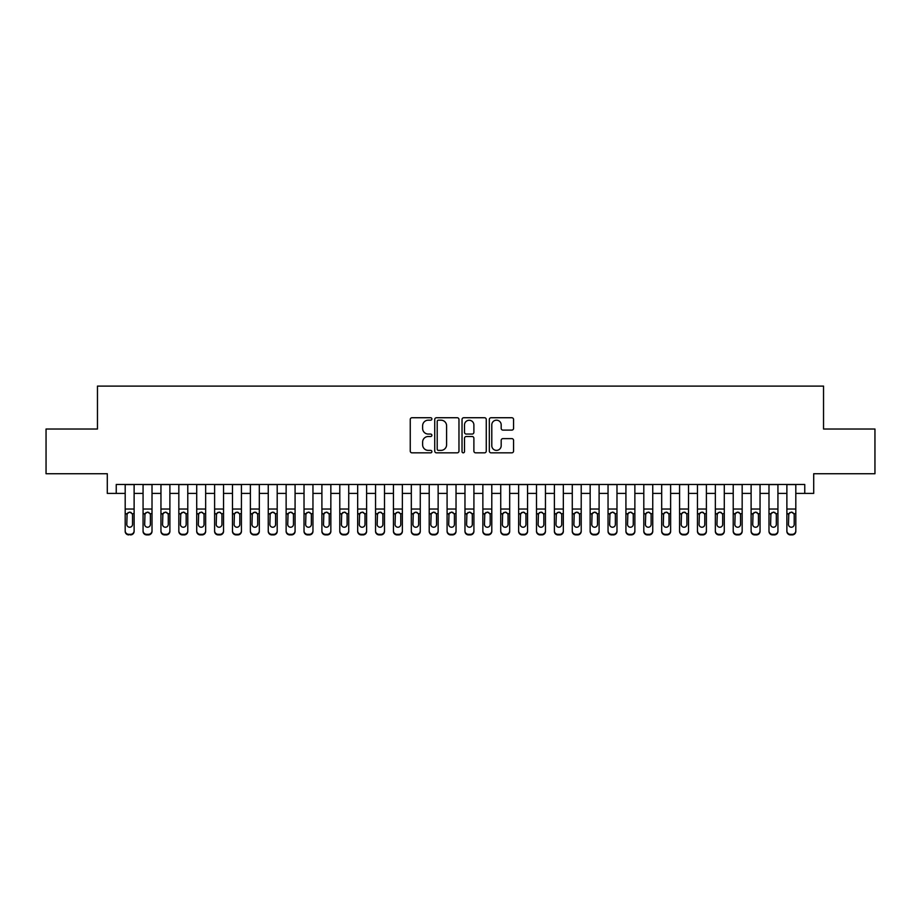 <?xml version="1.0" encoding="UTF-8"?>
<svg xmlns="http://www.w3.org/2000/svg" width="921" height="921" viewBox="0 0 921 921"><rect width="100%" height="100%" fill="white"/><g stroke="black" fill="none" stroke-linecap="round" stroke-linejoin="round"><path stroke-width="1.38" d="M431.891 418.963A1.232 1.232 0 0 0 430.66 417.731L412.009 417.731A1.75 1.75 0 0 0 410.248 419.481L410.248 451.083A1.75 1.75 0 0 0 412.009 452.833L430.66 452.833A1.232 1.232 0 0 0 431.891 451.612A1.232 1.232 0 0 0 430.66 450.381L428.242 450.381A5.618 5.618 0 0 1 422.624 444.762L422.624 442.126A5.618 5.618 0 0 1 428.242 436.508L430.66 436.508A1.232 1.232 0 0 0 431.891 435.288A1.232 1.232 0 0 0 430.66 434.056L428.242 434.056A5.618 5.618 0 0 1 422.624 428.438L422.624 425.801A5.618 5.618 0 0 1 428.242 420.183L430.66 420.183A1.232 1.232 0 0 0 431.891 418.963M511.8 430.107A1.75 1.75 0 0 0 513.561 428.346L513.561 419.481A1.75 1.75 0 0 0 511.8 417.731L491.089 417.731A1.75 1.75 0 0 0 489.327 419.481L489.327 451.083A1.75 1.75 0 0 0 491.089 452.833L511.8 452.833A1.75 1.75 0 0 0 513.561 451.083L513.561 440.376A1.75 1.75 0 0 0 511.8 438.615L502.935 438.615A1.75 1.75 0 0 0 501.185 440.376L501.185 445.683A4.697 4.697 0 0 1 496.488 450.381A4.697 4.697 0 0 1 491.791 445.683L491.791 424.88A4.697 4.697 0 0 1 496.488 420.183A4.697 4.697 0 0 1 501.185 424.88L501.185 428.346A1.75 1.75 0 0 0 502.935 430.107L511.8 430.107M116.242 493.403L116.242 484.469L804.758 484.469L804.758 493.403L813.704 493.403L813.704 473.739L874.95 473.739L874.95 429.025L823.535 429.025L823.535 386.106L97.465 386.106L97.465 429.025L46.05 429.025L46.05 473.739L107.297 473.739L107.297 493.403L125.187 493.403M458.969 419.481A1.75 1.75 0 0 0 457.207 417.731L436.496 417.731A1.75 1.75 0 0 0 434.735 419.481L434.735 451.083A1.75 1.75 0 0 0 436.496 452.833L457.207 452.833A1.75 1.75 0 0 0 458.969 451.083L458.969 419.481M463.793 417.731L484.504 417.731A1.75 1.75 0 0 1 486.265 419.481L486.265 451.083A1.75 1.75 0 0 1 484.504 452.833L475.639 452.833A1.75 1.75 0 0 1 473.889 451.083L473.889 438.269A1.75 1.75 0 0 0 472.128 436.508L466.245 436.508A1.75 1.75 0 0 0 464.495 438.269L464.495 451.612A1.232 1.232 0 0 1 463.263 452.833A1.232 1.232 0 0 1 462.031 451.612L462.031 419.481A1.75 1.75 0 0 1 463.793 417.731M134.121 493.403L143.066 493.403M152.011 493.403L160.956 493.403M169.89 493.403L178.835 493.403M187.78 493.403L196.714 493.403M205.659 493.403L214.605 493.403M223.538 493.403L232.483 493.403M241.429 493.403L250.374 493.403M259.308 493.403L268.253 493.403M277.198 493.403L286.132 493.403M295.077 493.403L304.022 493.403M312.956 493.403L321.901 493.403M330.846 493.403L339.791 493.403M348.725 493.403L357.67 493.403M366.616 493.403L375.549 493.403M384.494 493.403L393.44 493.403M402.373 493.403L411.319 493.403M420.264 493.403L429.209 493.403M438.143 493.403L447.088 493.403M456.033 493.403L464.967 493.403M473.912 493.403L482.857 493.403M491.791 493.403L500.736 493.403M509.681 493.403L518.627 493.403M527.56 493.403L536.506 493.403M545.451 493.403L554.384 493.403M563.33 493.403L572.275 493.403M581.209 493.403L590.154 493.403M599.099 493.403L608.044 493.403M616.978 493.403L625.923 493.403M634.868 493.403L643.802 493.403M652.747 493.403L661.692 493.403M670.626 493.403L679.571 493.403M688.517 493.403L697.462 493.403M706.395 493.403L715.341 493.403M724.286 493.403L733.22 493.403M742.165 493.403L751.11 493.403M760.044 493.403L768.989 493.403M777.934 493.403L786.879 493.403M795.813 493.403L804.758 493.403M438.431 420.183A1.232 1.232 0 0 0 437.199 421.415L437.199 449.149A1.232 1.232 0 0 0 438.431 450.381L440.975 450.381A5.618 5.618 0 0 0 446.593 444.762L446.593 425.801A5.618 5.618 0 0 0 440.975 420.183L438.431 420.183M473.889 424.972A4.697 4.697 0 0 0 469.192 420.275A4.697 4.697 0 0 0 464.495 424.972L464.495 432.294A1.75 1.75 0 0 0 466.245 434.056L472.128 434.056A1.75 1.75 0 0 0 473.889 432.294L473.889 424.972M125.187 484.469L125.187 530.784A3.58 3.546 -0 0 0 128.756 534.33L130.552 534.33A3.58 3.546 -0 0 0 134.121 530.784L134.121 531.348A3.58 3.546 180 0 1 130.552 534.894L130.552 534.33M134.121 514.217L134.121 531.348M132.52 524.394L132.52 514.977L132.52 524.394A2.867 2.844 180 0 1 129.654 527.238A2.867 2.844 180 0 0 132.52 524.394M126.799 524.958L126.799 524.394A2.867 2.844 180 0 0 129.654 527.238M128.157 512.525L126.799 514.758M131.15 512.525L129.654 512.099L132.198 513.665L132.52 514.977M134.121 484.469L134.121 530.784M128.756 534.33L130.552 534.894M128.756 534.894A3.58 3.546 180 0 1 125.187 531.348M125.187 513.665L127.11 513.665L126.799 524.394M127.11 513.665L129.654 512.099M143.066 514.217L143.066 530.784A3.58 3.546 0 0 0 146.646 534.33L148.431 534.33A3.58 3.546 0 0 0 152.011 530.784L152.011 531.348A3.58 3.546 180 0 1 148.431 534.894L148.431 534.33M150.399 524.394L150.399 514.977L150.399 524.394A2.867 2.844 180 0 1 147.544 527.238A2.867 2.844 180 0 0 150.399 524.394M144.678 524.958L144.678 524.394A2.867 2.844 180 0 0 147.544 527.238M146.048 512.525L144.678 514.758M149.029 512.525L147.544 512.099L150.088 513.665L150.399 514.977M160.956 514.217L160.956 530.784A3.58 3.546 0 0 0 164.525 534.33L166.321 534.33A3.58 3.546 0 0 0 169.89 530.784L169.89 531.348A3.58 3.546 180 0 1 166.321 534.894L166.321 534.33M168.278 524.394L168.278 514.977L168.278 524.394A2.867 2.844 180 0 1 165.423 527.238A2.867 2.844 180 0 0 168.278 524.394M162.556 524.958L162.556 524.394A2.867 2.844 180 0 0 165.423 527.238M163.926 512.525L162.556 514.758M166.92 512.525L165.423 512.099L167.967 513.665L168.278 514.977M178.835 514.217L178.835 530.784A3.58 3.546 0 0 0 182.416 534.33L184.2 534.33A3.58 3.546 0 0 0 187.78 530.784L187.78 531.348A3.58 3.546 180 0 1 184.2 534.894L184.2 534.33M186.169 524.394L186.169 514.977L186.169 524.394A2.867 2.844 180 0 1 183.302 527.238A2.867 2.844 180 0 0 186.169 524.394M180.447 524.958L180.447 524.394A2.867 2.844 180 0 0 183.302 527.238M181.817 512.525L180.447 514.758M184.799 512.525L183.302 512.099L185.846 513.665L186.169 514.977M196.714 514.217L196.714 530.784A3.58 3.546 0 0 0 200.294 534.33L202.079 534.33A3.58 3.546 0 0 0 205.659 530.784L205.659 531.348A3.58 3.546 180 0 1 202.079 534.894L202.079 534.33M204.048 524.394L204.048 514.977L204.048 524.394A2.867 2.844 180 0 1 201.192 527.238A2.867 2.844 180 0 0 204.048 524.394M198.326 524.958L198.326 524.394A2.867 2.844 180 0 0 201.192 527.238M199.696 512.525L198.326 514.758M202.678 512.525L201.192 512.099L203.737 513.665L204.048 514.977M152.011 484.469L152.011 531.348M143.066 484.469L143.066 531.348A3.58 3.546 180 0 0 146.646 534.894L148.431 534.894M143.066 513.665L145 513.665L144.678 524.394M145 513.665L147.544 512.099M169.89 484.469L169.89 531.348M160.956 484.469L160.956 531.348A3.58 3.546 180 0 0 164.525 534.894L166.321 534.894M160.956 513.665L162.879 513.665L162.556 524.394M162.879 513.665L165.423 512.099M187.78 484.469L187.78 531.348M178.835 484.469L178.835 531.348A3.58 3.546 180 0 0 182.416 534.894L184.2 534.894M178.835 513.665L180.758 513.665L180.447 524.394M180.758 513.665L183.302 512.099M205.659 484.469L205.659 531.348M196.714 484.469L196.714 531.348A3.58 3.546 180 0 0 200.294 534.894L202.079 534.894M196.714 513.665L198.648 513.665L198.326 524.394M198.648 513.665L201.192 512.099M214.605 514.217L214.605 530.784A3.58 3.546 0 0 0 218.173 534.33L219.969 534.33A3.58 3.546 0 0 0 223.538 530.784L223.538 531.348A3.58 3.546 180 0 1 219.969 534.894L219.969 534.33M221.938 524.394L221.938 514.977L221.938 524.394A2.867 2.844 180 0 1 219.071 527.238A2.867 2.844 180 0 0 221.938 524.394M216.216 524.958L216.216 524.394A2.867 2.844 180 0 0 219.071 527.238M217.575 512.525L216.216 514.758M220.568 512.525L219.071 512.099L221.616 513.665L221.938 514.977M223.538 484.469L223.538 531.348M214.605 484.469L214.605 531.348A3.58 3.546 180 0 0 218.173 534.894L219.969 534.894M214.605 513.665L216.527 513.665L216.216 524.394M216.527 513.665L219.071 512.099M232.483 514.217L232.483 530.784A3.58 3.546 0 0 0 236.064 534.33L237.848 534.33A3.58 3.546 0 0 0 241.429 530.784L241.429 531.348A3.58 3.546 180 0 1 237.848 534.894L237.848 534.33M239.817 524.394L239.817 514.977L239.817 524.394A2.867 2.844 180 0 1 236.962 527.238A2.867 2.844 180 0 0 239.817 524.394M234.095 524.958L234.095 524.394A2.867 2.844 180 0 0 236.962 527.238M235.465 512.525L234.095 514.758M238.447 512.525L236.962 512.099L239.506 513.665L239.817 514.977M241.429 484.469L241.429 531.348M232.483 484.469L232.483 531.348A3.58 3.546 180 0 0 236.064 534.894L237.848 534.894M232.483 513.665L234.406 513.665L234.095 524.394M234.406 513.665L236.962 512.099M250.374 514.217L250.374 530.784A3.58 3.546 0 0 0 253.943 534.33L255.739 534.33A3.58 3.546 0 0 0 259.308 530.784L259.308 531.348A3.58 3.546 180 0 1 255.739 534.894L255.739 534.33M257.696 524.394L257.696 514.977L257.696 524.394A2.867 2.844 180 0 1 254.841 527.238A2.867 2.844 180 0 0 257.696 524.394M251.974 524.958L251.974 524.394A2.867 2.844 180 0 0 254.841 527.238M253.344 512.525L251.974 514.758M256.337 512.525L254.841 512.099L257.385 513.665L257.696 514.977M259.308 484.469L259.308 531.348M250.374 484.469L250.374 531.348A3.58 3.546 180 0 0 253.943 534.894L255.739 534.894M250.374 513.665L252.296 513.665L251.974 524.394M252.296 513.665L254.841 512.099M268.253 514.217L268.253 530.784A3.58 3.546 0 0 0 271.833 534.33L273.618 534.33A3.58 3.546 0 0 0 277.198 530.784L277.198 531.348A3.58 3.546 180 0 1 273.618 534.894L273.618 534.33M275.586 524.394L275.586 514.977L275.586 524.394A2.867 2.844 180 0 1 272.72 527.238A2.867 2.844 180 0 0 275.586 524.394M269.865 524.958L269.865 524.394A2.867 2.844 180 0 0 272.72 527.238M271.235 512.525L269.865 514.758M274.216 512.525L272.72 512.099L275.264 513.665L275.586 514.977M277.198 484.469L277.198 531.348M268.253 484.469L268.253 531.348A3.58 3.546 180 0 0 271.833 534.894L273.618 534.894M268.253 513.665L270.175 513.665L269.865 524.394M270.175 513.665L272.72 512.099M286.132 514.217L286.132 530.784A3.58 3.546 0 0 0 289.712 534.33L291.497 534.33A3.58 3.546 0 0 0 295.077 530.784L295.077 531.348A3.58 3.546 180 0 1 291.497 534.894L291.497 534.33M293.465 524.394L293.465 514.977L293.465 524.394A2.867 2.844 180 0 1 290.61 527.238A2.867 2.844 180 0 0 293.465 524.394M287.743 524.958L287.743 524.394A2.867 2.844 180 0 0 290.61 527.238M289.113 512.525L287.743 514.758M292.095 512.525L290.61 512.099L293.154 513.665L293.465 514.977M304.022 514.217L304.022 530.784A3.58 3.546 0 0 0 307.591 534.33L309.387 534.33A3.58 3.546 0 0 0 312.956 530.784L312.956 531.348A3.58 3.546 180 0 1 309.387 534.894L309.387 534.33M311.356 524.394L311.356 514.977L311.356 524.394A2.867 2.844 180 0 1 308.489 527.238A2.867 2.844 180 0 0 311.356 524.394M305.634 524.958L305.634 524.394A2.867 2.844 180 0 0 308.489 527.238M306.992 512.525L305.634 514.758M309.986 512.525L308.489 512.099L311.033 513.665L311.356 514.977M321.901 514.217L321.901 530.784A3.58 3.546 0 0 0 325.481 534.33L327.266 534.33A3.58 3.546 0 0 0 330.846 530.784L330.846 531.348A3.58 3.546 180 0 1 327.266 534.894L327.266 534.33M329.234 524.394L329.234 514.977L329.234 524.394A2.867 2.844 180 0 1 326.379 527.238A2.867 2.844 180 0 0 329.234 524.394M323.513 524.958L323.513 524.394A2.867 2.844 180 0 0 326.379 527.238M324.883 512.525L323.513 514.758M327.864 512.525L326.379 512.099L328.924 513.665L329.234 514.977M339.791 514.217L339.791 530.784A3.58 3.546 0 0 0 343.36 534.33L345.156 534.33A3.58 3.546 0 0 0 348.725 530.784L348.725 531.348A3.58 3.546 180 0 1 345.156 534.894L345.156 534.33M347.113 524.394L347.113 514.977L347.113 524.394A2.867 2.844 180 0 1 344.258 527.238A2.867 2.844 180 0 0 347.113 524.394M341.392 524.958L341.392 524.394A2.867 2.844 180 0 0 344.258 527.238M342.762 512.525L341.392 514.758M345.755 512.525L344.258 512.099L346.803 513.665L347.113 514.977M357.67 514.217L357.67 530.784A3.58 3.546 0 0 0 361.251 534.33L363.035 534.33A3.58 3.546 0 0 0 366.616 530.784L366.616 531.348A3.58 3.546 180 0 1 363.035 534.894L363.035 534.33M365.004 524.394L365.004 514.977L365.004 524.394A2.867 2.844 180 0 1 362.137 527.238A2.867 2.844 180 0 0 365.004 524.394M359.282 524.958L359.282 524.394A2.867 2.844 180 0 0 362.137 527.238M360.652 512.525L359.282 514.758M363.634 512.525L362.137 512.099L364.681 513.665L365.004 514.977M375.549 514.217L375.549 530.784A3.58 3.546 0 0 0 379.13 534.33L380.914 534.33A3.58 3.546 0 0 0 384.494 530.784L384.494 531.348A3.58 3.546 180 0 1 380.914 534.894L380.914 534.33M382.883 524.394L382.883 514.977L382.883 524.394A2.867 2.844 180 0 1 380.028 527.238A2.867 2.844 180 0 0 382.883 524.394M377.161 524.958L377.161 524.394A2.867 2.844 180 0 0 380.028 527.238M378.531 512.525L377.161 514.758M381.513 512.525L380.028 512.099L382.572 513.665L382.883 514.977M393.44 514.217L393.44 530.784A3.58 3.546 0 0 0 397.009 534.33L398.805 534.33A3.58 3.546 0 0 0 402.373 530.784L402.373 531.348A3.58 3.546 180 0 1 398.805 534.894L398.805 534.33M400.773 524.394L400.773 514.977L400.773 524.394A2.867 2.844 180 0 1 397.907 527.238A2.867 2.844 180 0 0 400.773 524.394M395.051 524.958L395.051 524.394A2.867 2.844 180 0 0 397.907 527.238M396.41 512.525L395.051 514.758M399.403 512.525L397.907 512.099L400.451 513.665L400.773 514.977M411.319 514.217L411.319 530.784A3.58 3.546 0 0 0 414.899 534.33L416.683 534.33A3.58 3.546 0 0 0 420.264 530.784L420.264 531.348A3.58 3.546 180 0 1 416.683 534.894L416.683 534.33M418.652 524.394L418.652 514.977L418.652 524.394A2.867 2.844 180 0 1 415.797 527.238A2.867 2.844 180 0 0 418.652 524.394M412.93 524.958L412.93 524.394A2.867 2.844 180 0 0 415.797 527.238M414.3 512.525L412.93 514.758M417.282 512.525L415.797 512.099L418.341 513.665L418.652 514.977M429.209 514.217L429.209 530.784A3.58 3.546 0 0 0 432.778 534.33L434.574 534.33A3.58 3.546 0 0 0 438.143 530.784L438.143 531.348A3.58 3.546 180 0 1 434.574 534.894L434.574 534.33M436.531 524.394L436.531 514.977L436.531 524.394A2.867 2.844 180 0 1 433.676 527.238A2.867 2.844 180 0 0 436.531 524.394M430.809 524.958L430.809 524.394A2.867 2.844 180 0 0 433.676 527.238M432.179 512.525L430.809 514.758M435.173 512.525L433.676 512.099L436.22 513.665L436.531 514.977M447.088 514.217L447.088 530.784A3.58 3.546 0 0 0 450.668 534.33L452.453 534.33A3.58 3.546 0 0 0 456.033 530.784L456.033 531.348A3.58 3.546 180 0 1 452.453 534.894L452.453 534.33M454.421 524.394L454.421 514.977L454.421 524.394A2.867 2.844 180 0 1 451.555 527.238A2.867 2.844 180 0 0 454.421 524.394M448.7 524.958L448.7 524.394A2.867 2.844 180 0 0 451.555 527.238M450.07 512.525L448.7 514.758M453.051 512.525L451.555 512.099L454.099 513.665L454.421 514.977M464.967 514.217L464.967 530.784A3.58 3.546 0 0 0 468.547 534.33L470.332 534.33A3.58 3.546 0 0 0 473.912 530.784L473.912 531.348A3.58 3.546 180 0 1 470.332 534.894L470.332 534.33M472.3 524.394L472.3 514.977L472.3 524.394A2.867 2.844 180 0 1 469.445 527.238A2.867 2.844 180 0 0 472.3 524.394M466.579 524.958L466.579 524.394A2.867 2.844 180 0 0 469.445 527.238M467.949 512.525L466.579 514.758M470.93 512.525L469.445 512.099L471.989 513.665L472.3 514.977M482.857 514.217L482.857 530.784A3.58 3.546 0 0 0 486.426 534.33L488.222 534.33A3.58 3.546 0 0 0 491.791 530.784L491.791 531.348A3.58 3.546 180 0 1 488.222 534.894L488.222 534.33M490.191 524.394L490.191 514.977L490.191 524.394A2.867 2.844 180 0 1 487.324 527.238A2.867 2.844 180 0 0 490.191 524.394M484.469 524.958L484.469 524.394A2.867 2.844 180 0 0 487.324 527.238M485.828 512.525L484.469 514.758M488.821 512.525L487.324 512.099L489.868 513.665L490.191 514.977M295.077 484.469L295.077 531.348M286.132 484.469L286.132 531.348A3.58 3.546 180 0 0 289.712 534.894L291.497 534.894M286.132 513.665L288.066 513.665L287.743 524.394M288.066 513.665L290.61 512.099M312.956 484.469L312.956 531.348M304.022 484.469L304.022 531.348A3.58 3.546 180 0 0 307.591 534.894L309.387 534.894M304.022 513.665L305.945 513.665L305.634 524.394M305.945 513.665L308.489 512.099M330.846 484.469L330.846 531.348M321.901 484.469L321.901 531.348A3.58 3.546 180 0 0 325.481 534.894L327.266 534.894M321.901 513.665L323.824 513.665L323.513 524.394M323.824 513.665L326.379 512.099M348.725 484.469L348.725 531.348M339.791 484.469L339.791 531.348A3.58 3.546 180 0 0 343.36 534.894L345.156 534.894M339.791 513.665L341.714 513.665L341.392 524.394M341.714 513.665L344.258 512.099M366.616 484.469L366.616 531.348M357.67 484.469L357.67 531.348A3.58 3.546 180 0 0 361.251 534.894L363.035 534.894M357.67 513.665L359.593 513.665L359.282 524.394M359.593 513.665L362.137 512.099M384.494 484.469L384.494 531.348M375.549 484.469L375.549 531.348A3.58 3.546 180 0 0 379.13 534.894L380.914 534.894M375.549 513.665L377.483 513.665L377.161 524.394M377.483 513.665L380.028 512.099M402.373 484.469L402.373 531.348M393.44 484.469L393.44 531.348A3.58 3.546 180 0 0 397.009 534.894L398.805 534.894M393.44 513.665L395.362 513.665L395.051 524.394M395.362 513.665L397.907 512.099M420.264 484.469L420.264 531.348M411.319 484.469L411.319 531.348A3.58 3.546 180 0 0 414.899 534.894L416.683 534.894M411.319 513.665L413.241 513.665L412.93 524.394M413.241 513.665L415.797 512.099M438.143 484.469L438.143 531.348M429.209 484.469L429.209 531.348A3.58 3.546 180 0 0 432.778 534.894L434.574 534.894M429.209 513.665L431.132 513.665L430.809 524.394M431.132 513.665L433.676 512.099M456.033 484.469L456.033 531.348M447.088 484.469L447.088 531.348A3.58 3.546 180 0 0 450.668 534.894L452.453 534.894M447.088 513.665L449.011 513.665L448.7 524.394M449.011 513.665L451.555 512.099M473.912 484.469L473.912 531.348M464.967 484.469L464.967 531.348A3.58 3.546 180 0 0 468.547 534.894L470.332 534.894M464.967 513.665L466.901 513.665L466.579 524.394M466.901 513.665L469.445 512.099M491.791 484.469L491.791 531.348M482.857 484.469L482.857 531.348A3.58 3.546 180 0 0 486.426 534.894L488.222 534.894M482.857 513.665L484.78 513.665L484.469 524.394M484.78 513.665L487.324 512.099M500.736 514.217L500.736 530.784A3.58 3.546 0 0 0 504.317 534.33L506.101 534.33A3.58 3.546 0 0 0 509.681 530.784L509.681 531.348A3.58 3.546 180 0 1 506.101 534.894L506.101 534.33M508.07 524.394L508.07 514.977L508.07 524.394A2.867 2.844 180 0 1 505.203 527.238A2.867 2.844 180 0 0 508.07 524.394M502.348 524.958L502.348 524.394A2.867 2.844 180 0 0 505.203 527.238M503.718 512.525L502.348 514.758M506.7 512.525L505.203 512.099L507.759 513.665L508.07 514.977M518.627 514.217L518.627 530.784A3.58 3.546 0 0 0 522.195 534.33L523.991 534.33A3.58 3.546 0 0 0 527.56 530.784L527.56 531.348A3.58 3.546 180 0 1 523.991 534.894L523.991 534.33M525.949 524.394L525.949 514.977L525.949 524.394A2.867 2.844 180 0 1 523.093 527.238A2.867 2.844 180 0 0 525.949 524.394M520.227 524.958L520.227 524.394A2.867 2.844 180 0 0 523.093 527.238M521.597 512.525L520.227 514.758M524.59 512.525L523.093 512.099L525.638 513.665L525.949 514.977M536.506 514.217L536.506 530.784A3.58 3.546 0 0 0 540.086 534.33L541.87 534.33A3.58 3.546 0 0 0 545.451 530.784L545.451 531.348A3.58 3.546 180 0 1 541.87 534.894L541.87 534.33M543.839 524.394L543.839 514.977L543.839 524.394A2.867 2.844 180 0 1 540.972 527.238A2.867 2.844 180 0 0 543.839 524.394M538.117 524.958L538.117 524.394A2.867 2.844 180 0 0 540.972 527.238M539.487 512.525L538.117 514.758M542.469 512.525L540.972 512.099L543.517 513.665L543.839 514.977M554.384 514.217L554.384 530.784A3.58 3.546 0 0 0 557.965 534.33L559.749 534.33A3.58 3.546 0 0 0 563.33 530.784L563.33 531.348A3.58 3.546 180 0 1 559.749 534.894L559.749 534.33M561.718 524.394L561.718 514.977L561.718 524.394A2.867 2.844 180 0 1 558.863 527.238A2.867 2.844 180 0 0 561.718 524.394M555.996 524.958L555.996 524.394A2.867 2.844 180 0 0 558.863 527.238M557.366 512.525L555.996 514.758M560.348 512.525L558.863 512.099L561.407 513.665L561.718 514.977M509.681 484.469L509.681 531.348M500.736 484.469L500.736 531.348A3.58 3.546 180 0 0 504.317 534.894L506.101 534.894M500.736 513.665L502.659 513.665L502.348 524.394M502.659 513.665L505.203 512.099M527.56 484.469L527.56 531.348M518.627 484.469L518.627 531.348A3.58 3.546 180 0 0 522.195 534.894L523.991 534.894M518.627 513.665L520.549 513.665L520.227 524.394M520.549 513.665L523.093 512.099M545.451 484.469L545.451 531.348M536.506 484.469L536.506 531.348A3.58 3.546 180 0 0 540.086 534.894L541.87 534.894M536.506 513.665L538.428 513.665L538.117 524.394M538.428 513.665L540.972 512.099M563.33 484.469L563.33 531.348M554.384 484.469L554.384 531.348A3.58 3.546 180 0 0 557.965 534.894L559.749 534.894M554.384 513.665L556.319 513.665L555.996 524.394M556.319 513.665L558.863 512.099M572.275 514.217L572.275 530.784A3.58 3.546 0 0 0 575.844 534.33L577.64 534.33A3.58 3.546 0 0 0 581.209 530.784L581.209 531.348A3.58 3.546 180 0 1 577.64 534.894L577.64 534.33M579.608 524.394L579.608 514.977L579.608 524.394A2.867 2.844 180 0 1 576.742 527.238A2.867 2.844 180 0 0 579.608 524.394M573.887 524.958L573.887 524.394A2.867 2.844 180 0 0 576.742 527.238M575.245 512.525L573.887 514.758M578.238 512.525L576.742 512.099L579.286 513.665L579.608 514.977M581.209 484.469L581.209 531.348M572.275 484.469L572.275 531.348A3.58 3.546 180 0 0 575.844 534.894L577.64 534.894M572.275 513.665L574.197 513.665L573.887 524.394M574.197 513.665L576.742 512.099M590.154 514.217L590.154 530.784A3.58 3.546 0 0 0 593.734 534.33L595.519 534.33A3.58 3.546 0 0 0 599.099 530.784L599.099 531.348A3.58 3.546 180 0 1 595.519 534.894L595.519 534.33M597.487 524.394L597.487 514.977L597.487 524.394A2.867 2.844 180 0 1 594.621 527.238A2.867 2.844 180 0 0 597.487 524.394M591.766 524.958L591.766 524.394A2.867 2.844 180 0 0 594.621 527.238M593.136 512.525L591.766 514.758M596.117 512.525L594.621 512.099L597.176 513.665L597.487 514.977M599.099 484.469L599.099 531.348M590.154 484.469L590.154 531.348A3.58 3.546 180 0 0 593.734 534.894L595.519 534.894M590.154 513.665L592.076 513.665L591.766 524.394M592.076 513.665L594.621 512.099M608.044 514.217L608.044 530.784A3.58 3.546 0 0 0 611.613 534.33L613.409 534.33A3.58 3.546 0 0 0 616.978 530.784L616.978 531.348A3.58 3.546 180 0 1 613.409 534.894L613.409 534.33M615.366 524.394L615.366 514.977L615.366 524.394A2.867 2.844 180 0 1 612.511 527.238A2.867 2.844 180 0 0 615.366 524.394M609.644 524.958L609.644 524.394A2.867 2.844 180 0 0 612.511 527.238M611.014 512.525L609.644 514.758M614.008 512.525L612.511 512.099L615.055 513.665L615.366 514.977M616.978 484.469L616.978 531.348M608.044 484.469L608.044 531.348A3.58 3.546 180 0 0 611.613 534.894L613.409 534.894M608.044 513.665L609.967 513.665L609.644 524.394M609.967 513.665L612.511 512.099M625.923 514.217L625.923 530.784A3.58 3.546 0 0 0 629.504 534.33L631.288 534.33A3.58 3.546 0 0 0 634.868 530.784L634.868 531.348A3.58 3.546 180 0 1 631.288 534.894L631.288 534.33M633.257 524.394L633.257 514.977L633.257 524.394A2.867 2.844 180 0 1 630.39 527.238A2.867 2.844 180 0 0 633.257 524.394M627.535 524.958L627.535 524.394A2.867 2.844 180 0 0 630.39 527.238M628.905 512.525L627.535 514.758M631.887 512.525L630.39 512.099L632.934 513.665L633.257 514.977M634.868 484.469L634.868 531.348M625.923 484.469L625.923 531.348A3.58 3.546 180 0 0 629.504 534.894L631.288 534.894M625.923 513.665L627.846 513.665L627.535 524.394M627.846 513.665L630.39 512.099M643.802 514.217L643.802 530.784A3.58 3.546 0 0 0 647.382 534.33L649.167 534.33A3.58 3.546 0 0 0 652.747 530.784L652.747 531.348A3.58 3.546 180 0 1 649.167 534.894L649.167 534.33M651.135 524.394L651.135 514.977L651.135 524.394A2.867 2.844 180 0 1 648.28 527.238A2.867 2.844 180 0 0 651.135 524.394M645.414 524.958L645.414 524.394A2.867 2.844 180 0 0 648.28 527.238M646.784 512.525L645.414 514.758M649.766 512.525L648.28 512.099L650.825 513.665L651.135 514.977M652.747 484.469L652.747 531.348M643.802 484.469L643.802 531.348A3.58 3.546 180 0 0 647.382 534.894L649.167 534.894M643.802 513.665L645.736 513.665L645.414 524.394M645.736 513.665L648.28 512.099M661.692 514.217L661.692 530.784A3.58 3.546 0 0 0 665.261 534.33L667.057 534.33A3.58 3.546 0 0 0 670.626 530.784L670.626 531.348A3.58 3.546 180 0 1 667.057 534.894L667.057 534.33M669.026 524.394L669.026 514.977L669.026 524.394A2.867 2.844 180 0 1 666.159 527.238A2.867 2.844 180 0 0 669.026 524.394M663.304 524.958L663.304 524.394A2.867 2.844 180 0 0 666.159 527.238M664.663 512.525L663.304 514.758M667.656 512.525L666.159 512.099L668.704 513.665L669.026 514.977M670.626 484.469L670.626 531.348M661.692 484.469L661.692 531.348A3.58 3.546 180 0 0 665.261 534.894L667.057 534.894M661.692 513.665L663.615 513.665L663.304 524.394M663.615 513.665L666.159 512.099M679.571 514.217L679.571 530.784A3.58 3.546 0 0 0 683.152 534.33L684.936 534.33A3.58 3.546 0 0 0 688.517 530.784L688.517 531.348A3.58 3.546 180 0 1 684.936 534.894L684.936 534.33M686.905 524.394L686.905 514.977L686.905 524.394A2.867 2.844 180 0 1 684.038 527.238A2.867 2.844 180 0 0 686.905 524.394M681.183 524.958L681.183 524.394A2.867 2.844 180 0 0 684.038 527.238M682.553 512.525L681.183 514.758M685.535 512.525L684.038 512.099L686.594 513.665L686.905 514.977M688.517 484.469L688.517 531.348M679.571 484.469L679.571 531.348A3.58 3.546 180 0 0 683.152 534.894L684.936 534.894M679.571 513.665L681.494 513.665L681.183 524.394M681.494 513.665L684.038 512.099M697.462 514.217L697.462 530.784A3.58 3.546 0 0 0 701.031 534.33L702.827 534.33A3.58 3.546 0 0 0 706.395 530.784L706.395 531.348A3.58 3.546 180 0 1 702.827 534.894L702.827 534.33M704.784 524.394L704.784 514.977L704.784 524.394A2.867 2.844 180 0 1 701.929 527.238A2.867 2.844 180 0 0 704.784 524.394M699.062 524.958L699.062 524.394A2.867 2.844 180 0 0 701.929 527.238M700.432 512.525L699.062 514.758M703.425 512.525L701.929 512.099L704.473 513.665L704.784 514.977M706.395 484.469L706.395 531.348M697.462 484.469L697.462 531.348A3.58 3.546 180 0 0 701.031 534.894L702.827 534.894M697.462 513.665L699.384 513.665L699.062 524.394M699.384 513.665L701.929 512.099M715.341 514.217L715.341 530.784A3.58 3.546 0 0 0 718.921 534.33L720.706 534.33A3.58 3.546 0 0 0 724.286 530.784L724.286 531.348A3.58 3.546 180 0 1 720.706 534.894L720.706 534.33M722.674 524.394L722.674 514.977L722.674 524.394A2.867 2.844 180 0 1 719.808 527.238A2.867 2.844 180 0 0 722.674 524.394M716.952 524.958L716.952 524.394A2.867 2.844 180 0 0 719.808 527.238M718.322 512.525L716.952 514.758M721.304 512.525L719.808 512.099L722.352 513.665L722.674 514.977M724.286 484.469L724.286 531.348M715.341 484.469L715.341 531.348A3.58 3.546 180 0 0 718.921 534.894L720.706 534.894M715.341 513.665L717.263 513.665L716.952 524.394M717.263 513.665L719.808 512.099M733.22 514.217L733.22 530.784A3.58 3.546 0 0 0 736.8 534.33L738.584 534.33A3.58 3.546 0 0 0 742.165 530.784L742.165 531.348A3.58 3.546 180 0 1 738.584 534.894L738.584 534.33M740.553 524.394L740.553 514.977L740.553 524.394A2.867 2.844 180 0 1 737.698 527.238A2.867 2.844 180 0 0 740.553 524.394M734.831 524.958L734.831 524.394A2.867 2.844 180 0 0 737.698 527.238M736.201 512.525L734.831 514.758M739.183 512.525L737.698 512.099L740.242 513.665L740.553 514.977M742.165 484.469L742.165 531.348M733.22 484.469L733.22 531.348A3.58 3.546 180 0 0 736.8 534.894L738.584 534.894M733.22 513.665L735.154 513.665L734.831 524.394M735.154 513.665L737.698 512.099M751.11 514.217L751.11 530.784A3.58 3.546 0 0 0 754.679 534.33L756.475 534.33A3.58 3.546 0 0 0 760.044 530.784L760.044 531.348A3.58 3.546 180 0 1 756.475 534.894L756.475 534.33M758.443 524.394L758.443 514.977L758.443 524.394A2.867 2.844 180 0 1 755.577 527.238A2.867 2.844 180 0 0 758.443 524.394M752.722 524.958L752.722 524.394A2.867 2.844 180 0 0 755.577 527.238M754.08 512.525L752.722 514.758M757.074 512.525L755.577 512.099L758.121 513.665L758.443 514.977M760.044 484.469L760.044 531.348M751.11 484.469L751.11 531.348A3.58 3.546 180 0 0 754.679 534.894L756.475 534.894M751.11 513.665L753.033 513.665L752.722 524.394M753.033 513.665L755.577 512.099M768.989 514.217L768.989 530.784A3.58 3.546 0 0 0 772.569 534.33L774.354 534.33A3.58 3.546 0 0 0 777.934 530.784L777.934 531.348A3.58 3.546 180 0 1 774.354 534.894L774.354 534.33M776.322 524.394L776.322 514.977L776.322 524.394A2.867 2.844 180 0 1 773.456 527.238A2.867 2.844 180 0 0 776.322 524.394M770.601 524.958L770.601 524.394A2.867 2.844 180 0 0 773.456 527.238M771.971 512.525L770.601 514.758M774.952 512.525L773.456 512.099L776 513.665L776.322 514.977M777.934 484.469L777.934 531.348M768.989 484.469L768.989 531.348A3.58 3.546 180 0 0 772.569 534.894L774.354 534.894M768.989 513.665L770.912 513.665L770.601 524.394M770.912 513.665L773.456 512.099M786.879 514.217L786.879 530.784A3.58 3.546 0 0 0 790.448 534.33L792.244 534.33A3.58 3.546 0 0 0 795.813 530.784L795.813 531.348A3.58 3.546 180 0 1 792.244 534.894L792.244 534.33M794.201 524.394L794.201 514.977L794.201 524.394A2.867 2.844 180 0 1 791.346 527.238A2.867 2.844 180 0 0 794.201 524.394M788.48 524.958L788.48 524.394A2.867 2.844 180 0 0 791.346 527.238M789.85 512.525L788.48 514.758M792.843 512.525L791.346 512.099L793.89 513.665L794.201 514.977M795.813 484.469L795.813 531.348M786.879 484.469L786.879 531.348A3.58 3.546 180 0 0 790.448 534.894L792.244 534.894M786.879 513.665L788.802 513.665L788.48 524.394M788.802 513.665L791.346 512.099M132.198 513.665L134.121 513.665M125.187 509.037L134.121 509.037M125.187 484.596L134.121 484.596M150.088 513.665L152.011 513.665M143.066 509.037L152.011 509.037M143.066 484.596L152.011 484.596M167.967 513.665L169.89 513.665M160.956 509.037L169.89 509.037M160.956 484.596L169.89 484.596M185.846 513.665L187.78 513.665M178.835 509.037L187.78 509.037M178.835 484.596L187.78 484.596M203.737 513.665L205.659 513.665M196.714 509.037L205.659 509.037M196.714 484.596L205.659 484.596M221.616 513.665L223.538 513.665M214.605 509.037L223.538 509.037M214.605 484.596L223.538 484.596M239.506 513.665L241.429 513.665M232.483 509.037L241.429 509.037M232.483 484.596L241.429 484.596M257.385 513.665L259.308 513.665M250.374 509.037L259.308 509.037M250.374 484.596L259.308 484.596M275.264 513.665L277.198 513.665M268.253 509.037L277.198 509.037M268.253 484.596L277.198 484.596M293.154 513.665L295.077 513.665M286.132 509.037L295.077 509.037M286.132 484.596L295.077 484.596M311.033 513.665L312.956 513.665M304.022 509.037L312.956 509.037M304.022 484.596L312.956 484.596M328.924 513.665L330.846 513.665M321.901 509.037L330.846 509.037M321.901 484.596L330.846 484.596M346.803 513.665L348.725 513.665M339.791 509.037L348.725 509.037M339.791 484.596L348.725 484.596M364.681 513.665L366.616 513.665M357.67 509.037L366.616 509.037M357.67 484.596L366.616 484.596M382.572 513.665L384.494 513.665M375.549 509.037L384.494 509.037M375.549 484.596L384.494 484.596M400.451 513.665L402.373 513.665M393.44 509.037L402.373 509.037M393.44 484.596L402.373 484.596M418.341 513.665L420.264 513.665M411.319 509.037L420.264 509.037M411.319 484.596L420.264 484.596M436.22 513.665L438.143 513.665M429.209 509.037L438.143 509.037M429.209 484.596L438.143 484.596M454.099 513.665L456.033 513.665M447.088 509.037L456.033 509.037M447.088 484.596L456.033 484.596M471.989 513.665L473.912 513.665M464.967 509.037L473.912 509.037M464.967 484.596L473.912 484.596M489.868 513.665L491.791 513.665M482.857 509.037L491.791 509.037M482.857 484.596L491.791 484.596M507.759 513.665L509.681 513.665M500.736 509.037L509.681 509.037M500.736 484.596L509.681 484.596M525.638 513.665L527.56 513.665M518.627 509.037L527.56 509.037M518.627 484.596L527.56 484.596M543.517 513.665L545.451 513.665M536.506 509.037L545.451 509.037M536.506 484.596L545.451 484.596M561.407 513.665L563.33 513.665M554.384 509.037L563.33 509.037M554.384 484.596L563.33 484.596M579.286 513.665L581.209 513.665M572.275 509.037L581.209 509.037M572.275 484.596L581.209 484.596M597.176 513.665L599.099 513.665M590.154 509.037L599.099 509.037M590.154 484.596L599.099 484.596M615.055 513.665L616.978 513.665M608.044 509.037L616.978 509.037M608.044 484.596L616.978 484.596M632.934 513.665L634.868 513.665M625.923 509.037L634.868 509.037M625.923 484.596L634.868 484.596M650.825 513.665L652.747 513.665M643.802 509.037L652.747 509.037M643.802 484.596L652.747 484.596M668.704 513.665L670.626 513.665M661.692 509.037L670.626 509.037M661.692 484.596L670.626 484.596M686.594 513.665L688.517 513.665M679.571 509.037L688.517 509.037M679.571 484.596L688.517 484.596M704.473 513.665L706.395 513.665M697.462 509.037L706.395 509.037M697.462 484.596L706.395 484.596M722.352 513.665L724.286 513.665M715.341 509.037L724.286 509.037M715.341 484.596L724.286 484.596M740.242 513.665L742.165 513.665M733.22 509.037L742.165 509.037M733.22 484.596L742.165 484.596M758.121 513.665L760.044 513.665M751.11 509.037L760.044 509.037M751.11 484.596L760.044 484.596M776 513.665L777.934 513.665M768.989 509.037L777.934 509.037M768.989 484.596L777.934 484.596M793.89 513.665L795.813 513.665M786.879 509.037L795.813 509.037M786.879 484.596L795.813 484.596"/></g></svg>
